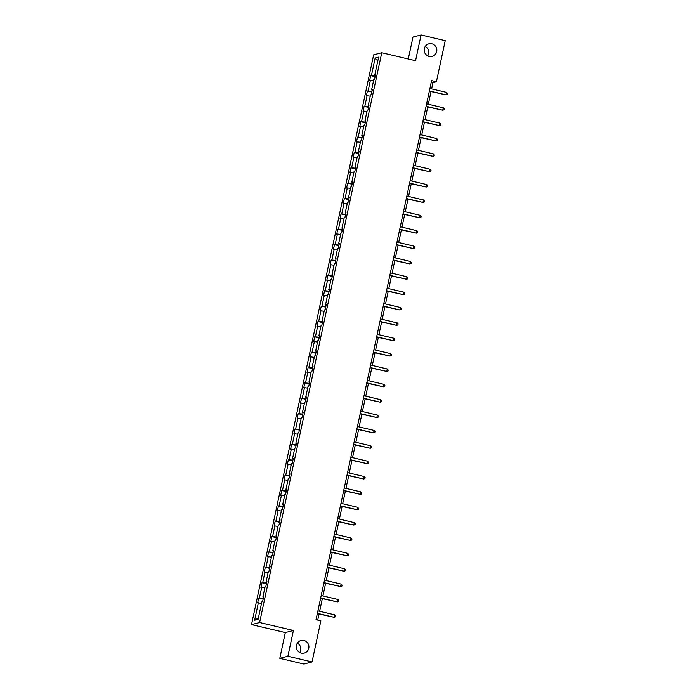 <?xml version="1.0" encoding="UTF-8"?>
<svg xmlns="http://www.w3.org/2000/svg" width="699" height="699" viewBox="0 0 699 699"><rect width="100%" height="100%" fill="white"/><g stroke="black" fill="none" stroke-linecap="round" stroke-linejoin="round"><path stroke-width="1.05" d="M297.337 643.132A6.483 6.317 -104.5 0 1 299.766 652.543M303.951 640.485A6.483 6.317 -104.5 0 1 304.222 653.067A6.483 6.317 -104.5 0 1 296.271 646.855A6.483 6.317 -104.5 0 1 303.951 640.485M425.254 46.457A6.483 6.317 -104.5 0 1 427.683 55.868M431.868 43.81A6.483 6.317 -104.5 0 1 432.139 56.392A6.483 6.317 -104.5 0 1 424.188 50.179A6.483 6.317 -104.5 0 1 431.868 43.81M279.792 658.344L287.892 656.247L293.414 630.498L285.314 632.586L279.792 658.344L303.934 664.05L312.034 661.953L320.85 620.834L316.018 619.69L431.589 80.638L436.412 81.774L445.228 40.656L421.086 34.95L412.987 37.047L408.286 58.987M285.314 632.586L251.509 624.6L373.659 54.819L381.759 52.722L259.609 622.512L251.509 624.6M287.892 656.247L312.034 661.953M261.548 603.237L257.643 602.966L258.7 598.047L263.13 599.087M258.377 618.038L254.637 620.214L258.377 602.783M263.27 598.414L258.7 598.047M259.434 597.855L261.671 587.413L260.937 587.606L261.994 582.678L266.424 583.726M266.564 583.045L261.994 582.678M262.728 582.485L264.965 572.044L264.231 572.236L265.288 567.317L269.718 568.357M269.858 567.675L265.288 567.317M266.022 567.125L268.259 556.684L267.525 556.876L268.582 551.948L273.012 552.996M273.152 552.315L268.582 551.948M269.316 551.756L271.553 541.314L270.819 541.507L271.876 536.587L276.306 537.627M276.446 536.946L271.876 536.587M272.61 536.395L274.847 525.954L274.113 526.146L275.17 521.218L279.6 522.267M279.74 521.585L275.17 521.218M275.904 521.026L278.141 510.585L277.407 510.777L278.464 505.849L282.894 506.897M283.034 506.216L278.464 505.849M279.198 505.665L281.435 495.224L280.701 495.416L281.758 490.488L286.188 491.537M286.328 490.855L281.758 490.488M282.492 490.296L284.729 479.855L283.995 480.047L285.052 475.119L289.482 476.168M289.622 475.486L285.052 475.119M285.786 474.936L288.023 464.494L287.289 464.686L288.346 459.759L292.776 460.807M292.916 460.125L288.346 459.759M289.08 459.566L291.317 449.125L290.583 449.317L291.64 444.389L296.07 445.438M296.21 444.756L291.64 444.389M292.374 444.206L294.611 433.764L293.877 433.957L294.934 429.029L299.364 430.077M299.504 429.396L294.934 429.029M295.668 428.837L297.905 418.395L297.171 418.587L298.228 413.659L302.658 414.708M302.798 414.026L298.228 413.659M298.962 413.476L301.199 403.035L300.465 403.218L301.522 398.299L305.952 399.347M306.092 398.666L301.522 398.299M302.256 398.107L304.493 387.665L303.759 387.858L304.816 382.93L309.246 383.978M309.386 383.297L304.816 382.93M305.55 382.746L307.787 372.305L307.053 372.488L308.11 367.569L312.54 368.609M312.68 367.936L308.11 367.569M308.844 367.377L311.081 356.936L310.347 357.128L311.404 352.2L315.834 353.248M315.974 352.567L311.404 352.2M312.138 352.016L314.375 341.575L313.641 341.759L314.699 336.839L319.128 337.879M319.268 337.206L314.699 336.839M315.432 336.647L317.669 326.206L316.935 326.398L317.993 321.47L322.422 322.519M322.562 321.837L317.993 321.47M318.727 321.287L320.963 310.845L320.229 311.029L321.287 306.11L325.717 307.149M325.856 306.477L321.287 306.11M322.021 305.917L324.257 295.476L323.523 295.668L324.581 290.74L329.011 291.789M329.15 291.107L324.581 290.74M325.315 290.548L327.551 280.116L326.817 280.299L327.875 275.38L332.305 276.42M332.444 275.747L327.875 275.38M328.609 275.188L330.845 264.746L330.111 264.938L331.169 260.011L335.599 261.059M335.738 260.377L331.169 260.011M331.903 259.818L334.139 249.386L333.406 249.569L334.463 244.65L338.893 245.69M339.032 245.017L334.463 244.65M335.197 244.458L337.434 234.016L336.7 234.209L337.757 229.281L342.187 230.329M342.327 229.648L337.757 229.281M338.491 229.089L340.728 218.656L339.994 218.839L341.051 213.92L345.481 214.96M345.621 214.287L341.051 213.92M341.785 213.728L344.022 203.287L343.288 203.479L344.345 198.551L348.775 199.599M348.915 198.918L344.345 198.551M345.079 198.359L347.316 187.917L346.582 188.11L347.639 183.19L352.069 184.23M352.209 183.549L347.639 183.19M348.373 182.998L350.61 172.557L349.876 172.749L350.933 167.821L355.363 168.87M355.503 168.188L350.933 167.821M351.667 167.629L353.904 157.188L353.17 157.38L354.227 152.461L358.657 153.5M358.797 152.819L354.227 152.461M354.961 152.268L357.198 141.827L356.464 142.019L357.521 137.091L361.951 138.14M362.091 137.458L357.521 137.091M358.255 136.899L360.492 126.458L359.758 126.65L360.815 121.722L365.245 122.771M365.385 122.089L360.815 121.722M361.549 121.539L363.786 111.097L363.052 111.29L364.109 106.362L368.539 107.41M368.679 106.729L364.109 106.362M364.843 106.169L367.08 95.728L366.346 95.92L367.403 90.992L371.833 92.041M371.973 91.359L367.403 90.992M368.137 90.809L370.374 80.368L369.64 80.56L370.697 75.632L375.118 76.68M375.267 75.999L370.697 75.632M371.431 75.44L375.162 58.008L378.622 57.117L374.891 74.548L375.616 74.356L374.568 79.284L373.834 79.468L371.597 89.909L372.322 89.725L371.274 94.645L370.54 94.837L368.303 105.278L369.028 105.086L367.98 110.014L367.246 110.197L365.009 120.639L365.734 120.455L364.686 125.374L363.952 125.567L361.715 136.008L362.44 135.816L361.392 140.744L360.658 140.927L358.421 151.368L359.146 151.185L358.098 156.104L357.364 156.296L355.127 166.738L355.852 166.545L354.804 171.473L354.07 171.666L351.833 182.098L352.558 181.915L351.51 186.834L350.776 187.026L348.539 197.468L349.264 197.275L348.216 202.203L347.482 202.395L345.245 212.828L345.97 212.645L344.922 217.564L344.188 217.756L341.951 228.197L342.676 228.005L341.628 232.933L340.894 233.125L338.657 243.567L339.382 243.374L338.333 248.294L337.6 248.486L335.363 258.927L336.088 258.735L335.039 263.663L334.305 263.855L332.069 274.296L332.794 274.104L331.745 279.023L331.011 279.216L328.775 289.657L329.509 289.465L328.451 294.393L327.717 294.585L325.481 305.026L326.215 304.834L325.157 309.762L324.423 309.945L322.187 320.387L322.921 320.194L321.863 325.122L321.129 325.315L318.893 335.756L319.626 335.564L318.569 340.492L317.835 340.675L315.599 351.116L316.332 350.924L315.275 355.852L314.541 356.044L312.304 366.486L313.038 366.293L311.981 371.221L311.247 371.405L309.01 381.846L309.744 381.654L308.687 386.582L307.953 386.774L305.716 397.215L306.45 397.023L305.393 401.951L304.659 402.135L302.422 412.576L303.156 412.393L302.099 417.312L301.365 417.504L299.128 427.945L299.862 427.753L298.805 432.681L298.071 432.864L295.834 443.306L296.568 443.122L295.511 448.042L294.777 448.234L292.54 458.675L293.274 458.483L292.217 463.411L291.483 463.594L289.246 474.036L289.98 473.852L288.923 478.771L288.189 478.964L285.952 489.405L286.686 489.213L285.629 494.141L284.895 494.324L282.658 504.765L283.392 504.582L282.335 509.501L281.601 509.693L279.364 520.135L280.098 519.942L279.041 524.87L278.307 525.063L276.07 535.495L276.804 535.312L275.747 540.231L275.013 540.423L272.776 550.864L273.51 550.672L272.453 555.6L271.719 555.792L269.482 566.225L270.216 566.041L269.159 570.961L268.425 571.153L266.188 581.594L266.922 581.402L265.865 586.33L265.131 586.522L262.894 596.955L263.628 596.771L262.571 601.69L261.837 601.883L258.097 619.314L254.637 620.214M263.532 597.199L262.894 596.955M264.842 587.868L261.671 587.413M266.826 581.839L266.188 581.594M268.136 572.507L264.965 572.044M270.12 566.47L269.482 566.225M271.43 557.138L268.259 556.684M273.414 551.109L272.776 550.864M274.724 541.777L271.553 541.314M276.708 535.74L276.07 535.495M278.019 526.408L274.847 525.954M280.002 520.379L279.364 520.135M281.313 511.048L278.141 510.585M283.296 505.01L282.658 504.765M284.607 495.678L281.435 495.224M286.59 489.649L285.952 489.405M287.901 480.318L284.729 479.855M289.884 474.28L289.246 474.036M291.195 464.949L288.023 464.494M293.178 458.92L292.54 458.675M294.489 449.588L291.317 449.125M296.472 443.55L295.834 443.306M297.783 434.219L294.611 433.764M299.766 428.19L299.128 427.945M301.077 418.858L297.905 418.395M303.06 412.821L302.422 412.576M304.371 403.489L301.199 403.035M306.354 397.46L305.716 397.215M307.665 388.128L304.493 387.665M309.648 382.091L309.01 381.846M310.959 372.759L307.787 372.305M312.942 366.73L312.304 366.486M314.253 357.399L311.081 356.936M316.236 351.361L315.599 351.116M317.547 342.029L314.375 341.575M319.53 336.001L318.893 335.756M320.841 326.669L317.669 326.206M322.824 320.631L322.187 320.387M324.135 311.3L320.963 310.845M326.118 305.271L325.481 305.026M327.429 295.939L324.257 295.476M329.412 289.902L328.775 289.657M330.723 280.57L327.551 280.116M332.707 274.532L332.069 274.296M334.017 265.209L330.845 264.746M336.001 259.172L335.363 258.927M337.311 249.84L334.139 249.386M339.295 243.802L338.657 243.567M340.605 234.48L337.434 234.016M342.589 228.442L341.951 228.197M343.899 219.11L340.728 218.656M345.883 213.073L345.245 212.828M347.193 203.741L344.022 203.287M349.177 197.712L348.539 197.468M350.487 188.381L347.316 187.917M352.471 182.343L351.833 182.098M353.781 173.011L350.61 172.557M355.765 166.982L355.127 166.738M357.067 157.651L353.904 157.188M359.059 151.613L358.421 151.368M360.361 142.281L357.198 141.827M362.353 136.253L361.715 136.008M363.655 126.921L360.492 126.458M365.647 120.883L365.009 120.639M366.949 111.552L363.786 111.097M368.941 105.523L368.303 105.278M370.243 96.191L367.08 95.728M372.235 90.154L371.597 89.909M373.537 80.822L370.374 80.368M375.529 74.793L374.891 74.548M293.414 630.498L259.609 622.512M381.759 52.722L415.564 60.708L421.086 34.95M431.615 88.878L432.943 82.674L436.412 81.774M317.73 620.1L319.041 614.01M319.618 611.293L322.335 598.641M322.912 595.924L325.629 583.281M326.206 580.563L328.923 567.911M329.5 565.194L332.217 552.551M332.794 549.833L335.511 537.182M336.088 534.464L338.805 521.821M339.382 519.104L342.099 506.452M342.676 503.734L345.385 491.091M345.97 488.374L348.679 475.722M349.264 473.005L351.973 460.361M352.558 457.635L355.267 444.992M355.852 442.275L358.561 429.632M359.146 426.906L361.855 414.262M362.44 411.545L365.149 398.902M365.734 396.176L368.443 383.533M369.028 380.815L371.737 368.172M372.322 365.446L375.031 352.803M375.616 350.085L378.325 337.442M378.91 334.716L381.619 322.073M382.204 319.356L384.913 306.712M385.498 303.986L388.207 291.343M388.793 288.626L391.501 275.983M392.087 273.257L394.795 260.613M395.381 257.896L398.089 245.253M398.675 242.527L401.383 229.884M401.969 227.166L404.677 214.514M405.263 211.797L407.971 199.154M408.557 196.436L411.265 183.785M411.851 181.067L414.559 168.424M415.145 165.707L417.853 153.055M418.439 150.337L421.148 137.694M421.733 134.977L424.442 122.325M425.027 119.608L427.736 106.964M428.321 104.247L431.03 91.595M431.239 82.272L432.943 82.674M377.766 61.101L375.162 58.008M429.326 91.193L446.032 94.872L429.378 90.94M446.556 92.408L447.491 93.483L447.281 94.47L446.032 94.872L446.556 92.408L429.902 88.476M426.032 106.563L442.738 110.232L426.084 106.3M443.262 107.777L444.197 108.852L443.987 109.839L442.738 110.232L443.262 107.777L426.608 103.836M422.738 121.923L439.444 125.602L422.79 121.67M439.968 123.138L440.903 124.212L440.693 125.2L439.444 125.602L439.968 123.138L423.314 119.206M419.444 137.292L436.15 140.962L419.496 137.03M436.674 138.507L437.609 139.582L437.399 140.569L436.15 140.962L436.674 138.507L420.02 134.566M416.15 152.653L432.856 156.331L416.202 152.399M433.38 153.867L434.315 154.942L434.105 155.929L432.856 156.331L433.38 153.867L416.726 149.935M412.856 168.022L429.562 171.692L412.908 167.76M430.086 169.237L431.021 170.311L430.811 171.299L429.562 171.692L430.086 169.237L413.432 165.296M409.562 183.383L426.268 187.061L409.614 183.129M426.792 184.597L427.727 185.672L427.517 186.659L426.268 187.061L426.792 184.597L410.138 180.665M406.268 198.752L422.974 202.422L406.32 198.49M423.498 199.966L424.433 201.041L424.223 202.028L422.974 202.422L423.498 199.966L406.844 196.026M402.974 214.112L419.68 217.791L403.026 213.859M420.204 215.327L421.139 216.41L420.929 217.389L419.68 217.791L420.204 215.327L403.55 211.395M399.679 229.482L416.386 233.151L399.732 229.22M416.91 230.696L417.845 231.771L417.635 232.758L416.386 233.151L416.91 230.696L400.256 226.756M396.385 244.842L413.092 248.521L396.438 244.589M413.616 246.057L414.551 247.14L414.341 248.119L413.092 248.521L413.616 246.057L396.962 242.125M393.091 260.211L409.797 263.89L393.144 259.949M410.322 261.426L411.257 262.501L411.047 263.488L409.797 263.89L410.322 261.426L393.668 257.485M389.797 275.572L406.503 279.251L389.85 275.319M407.028 276.787L407.963 277.87L407.753 278.849L406.503 279.251L407.028 276.787L390.374 272.855M386.503 290.941L403.209 294.62L386.556 290.679M403.734 292.156L404.669 293.231L404.459 294.218L403.209 294.62L403.734 292.156L387.08 288.215M383.209 306.302L399.915 309.98L383.262 306.048M400.44 307.516L401.375 308.6L401.165 309.578L399.915 309.98L400.44 307.516L383.786 303.584M379.915 321.671L396.621 325.35L379.968 321.409M397.146 322.886L398.081 323.96L397.871 324.948L396.621 325.35L397.146 322.886L380.492 318.954M376.621 337.032L393.327 340.71L376.674 336.778M393.852 338.246L394.786 339.33L394.577 340.308L393.327 340.71L393.852 338.246L377.198 334.314M373.327 352.401L390.033 356.079L373.38 352.139M390.558 353.615L391.492 354.69L391.283 355.677L390.033 356.079L390.558 353.615L373.904 349.683M370.033 367.761L386.739 371.44L370.086 367.508M387.263 368.976L388.198 370.059L387.989 371.038L386.739 371.44L387.263 368.976L370.61 365.044M366.739 383.131L383.445 386.809L366.792 382.869M383.969 384.345L384.904 385.42L384.695 386.407L383.445 386.809L383.969 384.345L367.316 380.413M363.445 398.491L380.151 402.17L363.497 398.238M380.675 399.706L381.61 400.789L381.401 401.768L380.151 402.17L380.675 399.706L364.022 395.774M360.151 413.86L376.857 417.539L360.203 413.598M377.381 415.075L378.316 416.15L378.107 417.137L376.857 417.539L377.381 415.075L360.728 411.143M356.857 429.221L373.563 432.899L356.909 428.968M374.096 430.435L375.022 431.519L374.813 432.506L373.563 432.899L374.096 430.435L357.434 426.504M353.563 444.59L370.269 448.269L353.615 444.337M370.802 445.805L371.728 446.879L371.519 447.867L370.269 448.269L370.802 445.805L354.14 441.873M350.269 459.959L366.975 463.629L350.321 459.697M367.508 461.165L368.434 462.249L368.224 463.236L366.975 463.629L367.508 461.165L350.846 457.233M346.975 475.32L363.681 478.998L347.027 475.067M364.214 476.535L365.14 477.609L364.93 478.597L363.681 478.998L364.214 476.535L347.552 472.603M343.681 490.689L360.387 494.359L343.733 490.427M360.92 491.904L361.846 492.978L361.636 493.966L360.387 494.359L360.92 491.904L344.257 487.963M340.387 506.05L357.093 509.728L340.439 505.796M357.626 507.264L358.552 508.339L358.342 509.326L357.093 509.728L357.626 507.264L340.963 503.332M337.093 521.419L353.799 525.089L337.145 521.157M354.332 522.634L355.258 523.708L355.048 524.696L353.799 525.089L354.332 522.634L337.669 518.693M333.799 536.78L350.505 540.458L333.851 536.526M351.038 537.994L351.964 539.069L351.754 540.056L350.505 540.458L351.038 537.994L334.375 534.062M330.505 552.149L347.211 555.819L330.557 551.887M347.744 553.363L348.67 554.438L348.46 555.425L347.211 555.819L347.744 553.363L331.081 549.423M327.211 567.509L343.917 571.188L327.263 567.256M344.45 568.724L345.376 569.799L345.166 570.786L343.917 571.188L344.45 568.724L327.787 564.792M323.917 582.879L340.623 586.548L323.969 582.616M341.156 584.093L342.082 585.168L341.872 586.155L340.623 586.548L341.156 584.093L324.493 580.153M320.623 598.239L337.329 601.918L320.675 597.986M337.862 599.454L338.788 600.537L338.578 601.516L337.329 601.918L337.862 599.454L321.199 595.522M317.329 613.608L334.035 617.287L317.381 613.346M334.568 614.823L335.494 615.898L335.284 616.885L334.035 617.287L334.568 614.823L317.905 610.882"/></g></svg>
